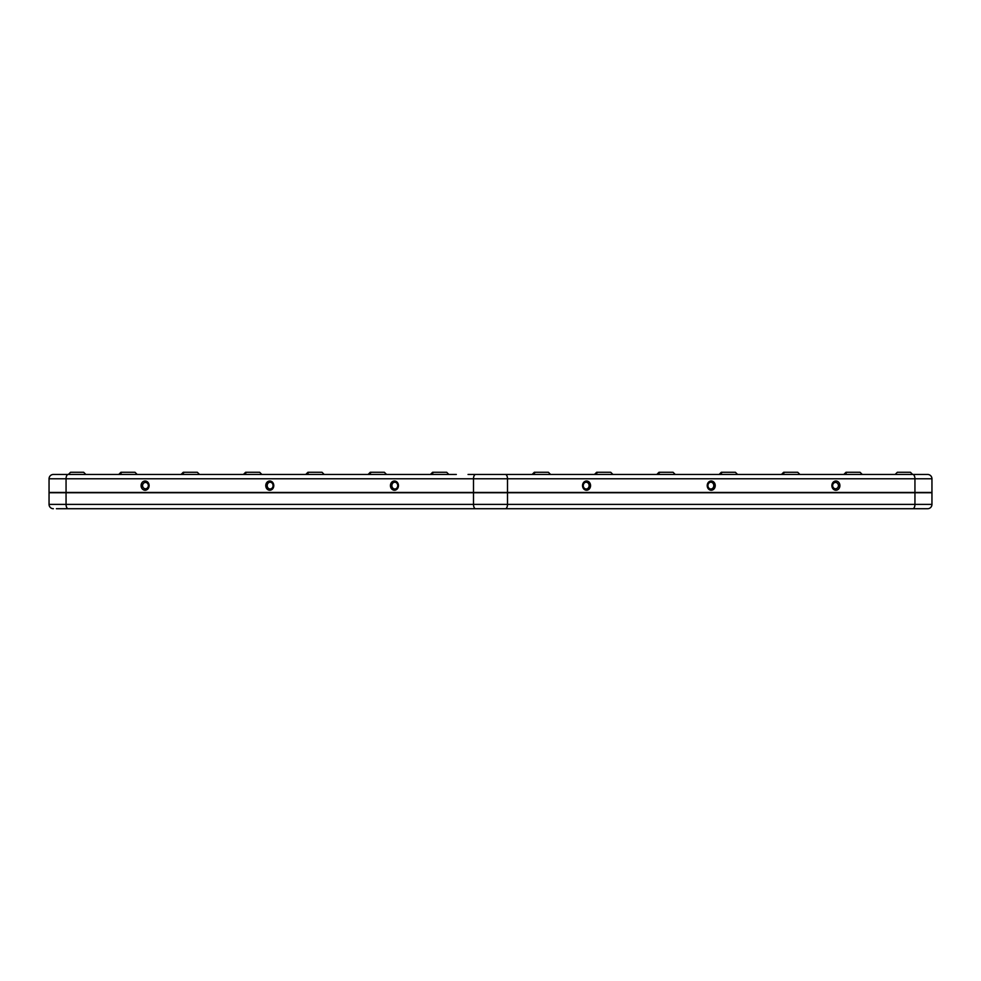 <?xml version="1.0" encoding="UTF-8"?>
<svg xmlns="http://www.w3.org/2000/svg" width="981" height="981" viewBox="0 0 981 981"><rect width="100%" height="100%" fill="white"/><g stroke="black" fill="none" stroke-linecap="round" stroke-linejoin="round"><path stroke-width="1.47" d="M66.058 492.744L66.058 504.393L49.05 504.393L49.05 492.744L931.95 492.744L931.95 504.393A4.316 4.316 0 0 1 927.634 508.722L917.652 508.722M63.348 508.722L106.77 508.722M102.76 508.722L60.601 508.722M878.24 508.722L920.399 508.722M470.794 508.722L512.953 508.722M510.206 508.722L468.047 508.722L510.206 508.722M460.837 508.722L927.634 508.722A4.316 4.316 0 0 0 931.95 504.393L914.942 504.393A4.316 2.158 90 0 1 912.784 508.722M473.492 492.744L473.492 504.393L66.058 504.393A4.316 2.158 90 0 0 68.216 508.722L56.408 508.722M418.446 508.722L398.507 508.722M356.115 508.722L336.164 508.722M293.785 508.722L273.834 508.722M231.442 508.722L211.491 508.722M169.112 508.722L149.161 508.722M68.216 508.722L475.662 508.722A4.316 2.158 90 0 1 473.492 504.393L914.942 504.393L914.942 492.744M49.05 504.393A4.316 4.316 0 0 0 53.366 508.722A4.316 4.316 0 0 1 49.05 504.393A4.316 4.316 0 0 0 53.366 508.722A4.316 4.316 0 0 1 49.05 504.393M799.92 474.461L797.737 472.278L783.647 472.278L781.477 474.461M327.752 474.461L324.196 474.461L322.013 472.278L307.924 472.278L305.753 474.461L279.867 474.461M268.929 474.461L261.853 474.461L259.683 472.278L245.593 472.278L243.423 474.461L221.056 474.461M386.563 474.461L384.356 472.278L370.266 472.278L368.096 474.461L338.69 474.461M151.295 474.461L137.181 474.461L135.01 472.278L120.921 472.278L118.75 474.461M612.904 474.461L610.734 472.278L596.644 472.278L594.474 474.461M448.857 474.461L446.686 472.278L432.596 472.278L430.426 474.461L397.513 474.461M550.574 474.461L548.404 472.278L534.314 472.278L532.143 474.461M912.624 474.461L910.454 472.278L897.333 472.278L895.15 474.461M862.25 474.461L860.079 472.278L845.99 472.278L843.819 474.461M675.247 474.461L673.076 472.278L658.987 472.278L656.804 474.461M210.106 474.461L199.523 474.461L197.353 472.278L183.263 472.278L181.08 474.461L162.233 474.461M737.577 474.461L735.407 472.278L721.317 472.278L719.147 474.461M111.65 474.461L85.85 474.461L83.667 472.278L70.546 472.278L68.376 474.461L53.366 474.461L456.324 474.461M770.894 474.461L759.956 474.461M914.942 492.45L931.95 492.45L931.95 478.777A4.316 4.316 0 0 0 927.634 474.461L912.784 474.461A4.316 2.158 90 0 1 914.942 478.777L914.942 492.45L49.05 492.45L49.05 478.777A4.316 4.316 0 0 1 53.366 474.461A4.316 4.316 0 0 0 49.05 478.777A4.316 4.316 0 0 1 53.366 474.461M265.765 485.607A4.635 4.01 -90 0 0 269.775 490.242A4.635 4.01 -90 0 0 273.785 485.607A4.635 4.01 -90 0 0 269.775 480.984A4.635 4.01 -90 0 0 265.765 485.607M141.092 485.607A4.635 4.01 -90 0 0 145.102 490.242A4.635 4.01 -90 0 0 149.112 485.607A4.635 4.01 -90 0 0 145.102 480.984A4.635 4.01 -90 0 0 141.092 485.607M390.438 485.607A4.635 4.01 -90 0 0 394.448 490.242A4.635 4.01 -90 0 0 398.458 485.607A4.635 4.01 -90 0 0 394.448 480.984A4.635 4.01 -90 0 0 390.438 485.607M582.542 485.607A4.635 4.01 90 0 0 586.552 490.242A4.635 4.01 90 0 0 590.562 485.607A4.635 4.01 90 0 0 586.552 480.984A4.635 4.01 90 0 0 582.542 485.607M831.888 485.607A4.635 4.01 90 0 0 835.898 490.242A4.635 4.01 90 0 0 839.908 485.607A4.635 4.01 90 0 0 835.898 480.984A4.635 4.01 90 0 0 831.888 485.607M707.215 485.607A4.635 4.01 90 0 0 711.225 490.242A4.635 4.01 90 0 0 715.235 485.607A4.635 4.01 90 0 0 711.225 480.984A4.635 4.01 90 0 0 707.215 485.607M520.997 474.461L512.953 474.461L520.997 474.461M468.047 474.461L512.953 474.461L468.047 474.461M875.481 474.461L920.399 474.461L875.481 474.461M60.601 474.461L105.519 474.461L60.601 474.461M919.307 474.461L920.399 474.461L919.307 474.461M104.415 474.461L105.519 474.461L104.415 474.461M473.492 492.45L473.492 478.777L507.508 478.777A4.316 2.158 -90 0 0 505.338 474.461L475.662 474.461A4.316 2.158 -90 0 0 473.492 478.777L49.05 478.777M505.338 474.461L912.784 474.461M267.2 485.607A3.384 2.931 -90 0 0 273.061 485.607A3.384 2.931 -90 0 0 267.2 485.607M391.873 485.607A3.384 2.931 -90 0 0 397.734 485.607A3.384 2.931 -90 0 0 391.873 485.607M142.539 485.607A3.384 2.931 -90 0 0 148.389 485.607A3.384 2.931 -90 0 0 142.539 485.607M927.634 474.461A4.316 4.316 0 0 1 931.95 478.777A4.316 4.316 0 0 0 927.634 474.461A4.316 4.316 0 0 1 931.95 478.777L507.508 478.777L507.508 492.45M583.266 485.607A3.384 2.931 90 0 0 589.127 485.607A3.384 2.931 90 0 0 583.266 485.607M707.939 485.607A3.384 2.931 90 0 0 713.8 485.607A3.384 2.931 90 0 0 707.939 485.607M832.611 485.607A3.384 2.931 90 0 0 838.461 485.607A3.384 2.931 90 0 0 832.611 485.607M507.508 492.744L507.508 504.393A4.316 2.158 -90 0 1 505.338 508.722M931.95 504.393A4.316 4.316 0 0 1 927.634 508.722A4.316 4.316 0 0 0 931.95 504.393M68.216 474.461A4.316 2.158 -90 0 0 66.058 478.777L66.058 492.45M784.628 472.278L782.446 474.461M246.562 472.278L244.392 474.461M371.235 472.278L369.064 474.461M121.889 472.278L119.719 474.461M535.283 472.278L533.112 474.461M659.955 472.278L657.785 474.461M184.232 472.278L182.061 474.461M597.613 472.278L595.442 474.461M308.905 472.278L306.722 474.461M722.286 472.278L720.115 474.461M433.565 472.278L431.395 474.461M846.959 472.278L844.788 474.461"/></g></svg>
